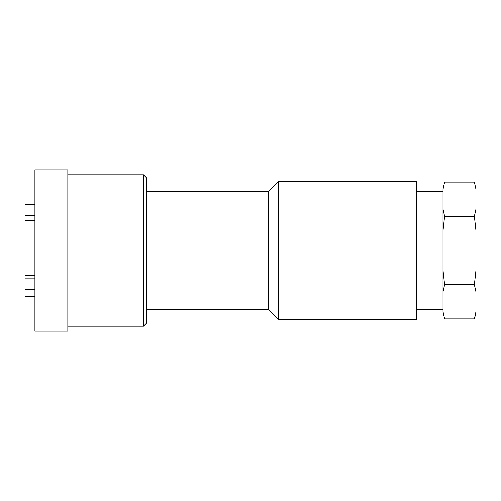 <?xml version="1.0" encoding="UTF-8"?>
<svg xmlns="http://www.w3.org/2000/svg" width="501" height="501" viewBox="0 0 501 501"><rect width="100%" height="100%" fill="white"/><g stroke="black" fill="none" stroke-linecap="round" stroke-linejoin="round"><path stroke-width="0.75" d="M34.926 204.421L25.05 204.421L25.05 215.674L34.926 215.674M25.05 215.674L25.05 220.327L34.926 220.327M25.05 220.327L25.05 278.825L34.926 278.825M34.926 275.393L25.05 275.393M34.926 289.277L25.05 289.277L25.05 296.579L34.926 296.579M25.05 289.277L25.05 278.825M443.041 270.521L443.041 291.795L444.612 284.706L443.041 270.521L443.041 230.479L444.612 216.294L443.041 209.205L443.041 230.479M475.95 189.184L474.378 182.095L475.95 189.184L475.95 209.205L474.378 216.294L475.95 230.479L475.95 270.521L474.378 284.706L475.95 291.795L475.95 313.031L474.378 318.905L475.95 311.816L474.378 318.905L444.612 318.905L443.041 311.816L443.041 291.795M443.041 209.205L443.041 189.184L444.612 182.095L443.041 189.184L444.612 182.095L474.378 182.095M443.041 311.816L444.612 318.905M34.926 169.864L34.926 331.136L67.835 331.136L67.835 169.864L34.926 169.864M67.835 174.799L143.536 174.799L143.536 326.201L67.835 326.201M143.536 174.799L146.824 178.093L146.824 322.907L143.536 326.201M146.824 191.257L268.605 191.257L268.605 309.743L278.475 319.613L416.707 319.613L416.707 181.387L278.475 181.387L278.475 319.613M474.378 284.706L444.612 284.706M474.378 216.294L444.612 216.294M475.95 209.205L475.95 230.479M475.95 270.521L475.95 291.795M146.824 309.743L268.605 309.743M268.605 191.257L278.475 181.387M416.707 309.743L443.041 309.743M416.707 191.257L443.041 191.257"/></g></svg>
